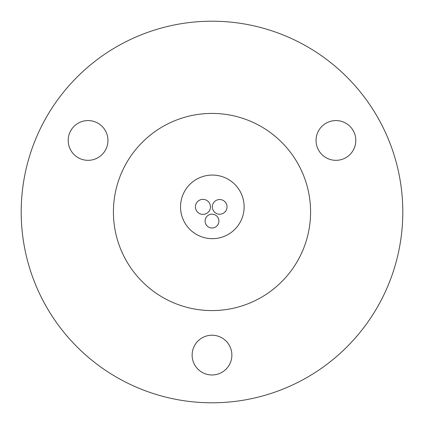 <?xml version="1.0" encoding="UTF-8"?>
<svg xmlns="http://www.w3.org/2000/svg" width="424" height="424" viewBox="0 0 424 424"><rect width="100%" height="100%" fill="white"/><g stroke="black" fill="none" stroke-linecap="round" stroke-linejoin="round"><path stroke-width="0.64" d="M227.02 206.87A7.346 7.346 0 0 0 219.674 199.524A7.346 7.346 0 0 0 212.329 206.87A7.346 7.346 0 0 0 219.674 214.215A7.346 7.346 0 0 0 227.02 206.87M210.447 206.87A7.505 7.505 0 0 0 202.937 199.365A7.505 7.505 0 0 0 195.432 206.87A7.505 7.505 0 0 0 202.937 214.374A7.505 7.505 0 0 0 210.447 206.87M218.911 221.079A6.911 6.911 0 0 0 212 214.168A6.911 6.911 0 0 0 205.089 221.079A6.911 6.911 0 0 0 212 227.995A6.911 6.911 0 0 0 218.911 221.079M244.129 206.87A31.8 31.8 0 0 0 212.329 175.07A31.8 31.8 0 0 0 180.529 206.87A31.8 31.8 0 0 0 212.329 238.67A31.8 31.8 0 0 0 244.129 206.87M310.58 212A98.58 98.58 0 0 0 212 113.42A98.58 98.58 0 0 0 113.42 212A98.58 98.58 0 0 0 212 310.58A98.58 98.58 0 0 0 310.58 212M316.055 140.45A19.875 19.875 0 0 0 335.93 160.325A19.875 19.875 0 0 0 355.805 140.45A19.875 19.875 0 0 0 335.93 120.575A19.875 19.875 0 0 0 316.055 140.45M68.195 140.45A19.875 19.875 0 0 0 88.07 160.325A19.875 19.875 0 0 0 107.945 140.45A19.875 19.875 0 0 0 88.07 120.575A19.875 19.875 0 0 0 68.195 140.45M192.125 355.1A19.875 19.875 0 0 0 212 374.975A19.875 19.875 0 0 0 231.875 355.1A19.875 19.875 0 0 0 212 335.225A19.875 19.875 0 0 0 192.125 355.1M402.8 212A190.8 190.8 0 0 0 212 21.2A190.8 190.8 0 0 0 21.2 212A190.8 190.8 0 0 0 212 402.8A190.8 190.8 0 0 0 402.8 212"/></g></svg>
